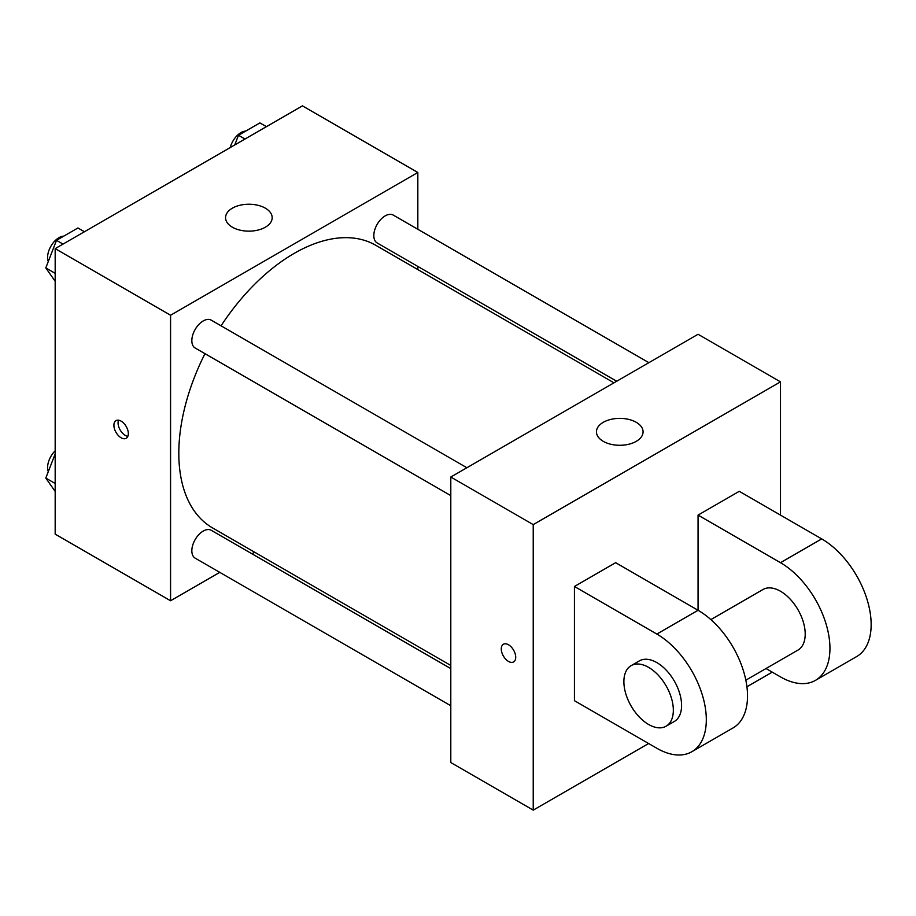 <?xml version="1.0" encoding="UTF-8"?>
<svg xmlns="http://www.w3.org/2000/svg" width="916" height="916" viewBox="0 0 916 916"><rect width="100%" height="100%" fill="white"/><g stroke="black" fill="none" stroke-linecap="round" stroke-linejoin="round"><path stroke-width="1.37" d="M219.76 572.363L170.571 600.759L55.178 534.143L55.178 248.625L302.44 105.867L417.833 172.483L417.833 229.286M254.648 552.211L251.934 553.779M204.966 353.668A163.185 94.211 120 0 0 178.815 453.237A163.185 94.211 120 0 0 212.615 527.948L450.798 665.463M613.983 382.819L375.789 245.293A163.185 94.211 120 0 0 221.054 325.81M417.833 266.43L417.833 269.567M170.571 600.759L170.571 315.241L417.833 172.483M648.872 362.679L393.239 215.088A16.087 9.286 120 0 0 380.838 219.393A16.087 9.286 120 0 0 373.82 235.584A16.087 9.286 120 0 0 377.152 242.946L616.697 381.251M450.798 668.6L211.252 530.295A16.087 9.286 120 0 0 198.852 534.601A16.087 9.286 120 0 0 191.833 550.791A16.087 9.286 120 0 0 195.165 558.153L450.798 705.744M450.798 495.602L195.165 348.011A16.087 9.286 -60 0 1 195.165 329.439A16.087 9.286 -60 0 1 211.252 320.153L466.885 467.744M170.571 315.241L55.178 248.625M232.389 227.214A23.312 13.454 180 0 1 225.554 217.687A23.312 13.454 180 0 1 248.866 204.234A23.312 13.454 180 0 1 272.178 217.687A23.312 13.454 180 0 1 257.797 230.122A23.312 13.454 180 0 1 232.389 227.214M128.332 433.611A10.202 5.885 60 0 1 126.213 438.283A10.202 5.885 60 0 1 116.023 432.398A10.202 5.885 60 0 1 116.023 420.616A10.202 5.885 60 0 1 123.878 423.352A10.202 5.885 60 0 1 128.332 433.611M127.851 436.314A10.202 5.885 60 0 1 120.168 429.993A10.202 5.885 60 0 1 118.542 420.181M648.62 743.517L533.226 810.133L450.798 762.547L450.798 477.03L698.061 334.271L780.489 381.858L780.489 515.101M55.178 281.281L45.8 267.93L56.506 240.335L77.917 227.97L84.432 231.737M55.178 273.346L45.8 267.93M63.021 244.103L56.506 240.335M63.788 236.133A16.087 9.286 120 0 0 47.598 257.373A16.087 9.286 120 0 0 48.296 261.507M234.736 144.957L238.492 135.27L259.904 122.904L266.419 126.66M245.007 139.026L238.492 135.27M245.774 131.068A16.087 9.286 120 0 0 230.237 147.556M55.178 491.423L45.8 478.072L55.178 453.901M55.178 483.488L45.8 478.072M55.178 450.764A16.087 9.286 120 0 0 47.598 467.515A16.087 9.286 120 0 0 48.296 471.648M508.506 661.421A10.202 5.885 -120 0 0 513.601 661.936A10.202 5.885 60 0 1 508.495 661.432A10.202 5.885 60 0 1 501.831 652.444A10.202 5.885 60 0 1 503.399 644.269A10.202 5.885 -120 0 0 501.842 652.444A10.202 5.885 -120 0 0 508.506 661.421M503.399 644.269A10.202 5.885 60 0 1 513.601 650.154A10.202 5.885 60 0 1 513.601 661.936M533.226 810.133L533.226 524.616L450.798 477.03L698.061 334.271M450.798 762.547L450.798 477.03M636.254 422.31A23.312 13.454 180 0 1 643.078 431.825A23.312 13.454 180 0 1 619.766 445.291A23.312 13.454 180 0 1 596.453 431.825A23.312 13.454 180 0 1 610.846 419.391A23.312 13.454 180 0 1 636.254 422.31M533.226 524.616L780.489 381.858M772.245 672.138L746.929 686.76M574.435 700.683L574.435 586.48L656.852 634.067A69.937 40.373 60 0 1 702.549 695.691A69.937 40.373 60 0 1 691.82 751.738A69.937 40.373 60 0 1 656.852 748.269L574.435 700.683M691.82 751.738L733.029 727.945A69.937 40.373 -120 0 0 743.758 671.897A69.937 40.373 -120 0 0 698.061 610.274L615.644 562.687L574.435 586.48M656.852 634.067L698.061 610.274L698.061 515.101L739.281 491.308L821.698 538.894A69.937 40.373 60 0 1 867.383 600.518A69.937 40.373 60 0 1 856.666 656.566L815.458 680.359A69.937 40.373 60 0 1 780.489 676.89L766.005 668.531M710.862 619.605L763.005 589.503A34.968 20.186 60 0 1 789.947 598.881A34.968 20.186 60 0 1 805.21 634.067A34.968 20.186 60 0 1 797.973 650.074L745.83 680.176M821.698 538.894L780.489 562.687L698.061 515.101M780.489 562.687A69.937 40.373 60 0 1 826.175 624.311A69.937 40.373 60 0 1 815.458 680.359M631.124 665.646L639.368 660.883A34.968 20.186 60 0 1 666.321 670.249A34.968 20.186 60 0 1 681.584 705.446A34.968 20.186 60 0 1 674.336 721.453L666.092 726.216A34.968 20.186 60 0 1 631.124 706.018A34.968 20.186 60 0 1 631.124 665.646A34.968 20.186 60 0 1 658.077 675.012A34.968 20.186 60 0 1 673.34 710.198A34.968 20.186 60 0 1 666.092 726.216"/></g></svg>
